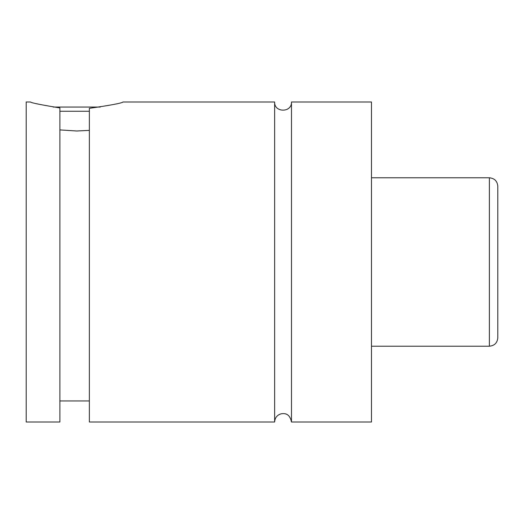 <?xml version="1.0" encoding="UTF-8"?>
<svg xmlns="http://www.w3.org/2000/svg" width="524" height="524" viewBox="0 0 524 524"><rect width="100%" height="100%" fill="white"/><g stroke="black" fill="none" stroke-linecap="round" stroke-linejoin="round"><path stroke-width="0.79" d="M274.635 101.99L274.635 422.01C274.923 417.694 277.15 414.942 281.309 413.77C284.394 413.429 289.595 412.932 291.475 422.01L291.475 101.99C291.992 112.857 274.111 112.857 274.635 101.99L123.048 101.99M89.362 111.258L59.887 111.258M53.206 107.047L100.254 107.047M59.887 129.913L76.727 130.993L89.362 130.384M30.412 101.99C31.42 102.914 41.245 104.885 59.887 107.918L59.887 422.01L26.2 422.01L26.2 101.99L30.412 101.99M89.362 108.324C110.525 105.291 121.751 103.182 123.048 101.99C121.751 103.182 110.525 105.291 89.362 108.324L89.362 422.01L274.635 422.01M497.8 262L497.8 337.79C497.302 342.906 494.492 345.716 489.377 346.213L489.377 177.787C494.492 178.284 497.302 181.094 497.8 186.21L497.8 262M291.475 422.01L371.477 422.01L371.477 101.99L291.475 101.99M489.377 177.787L371.477 177.787M489.377 346.213L371.477 346.213M89.362 400.952L59.887 400.952"/></g></svg>
